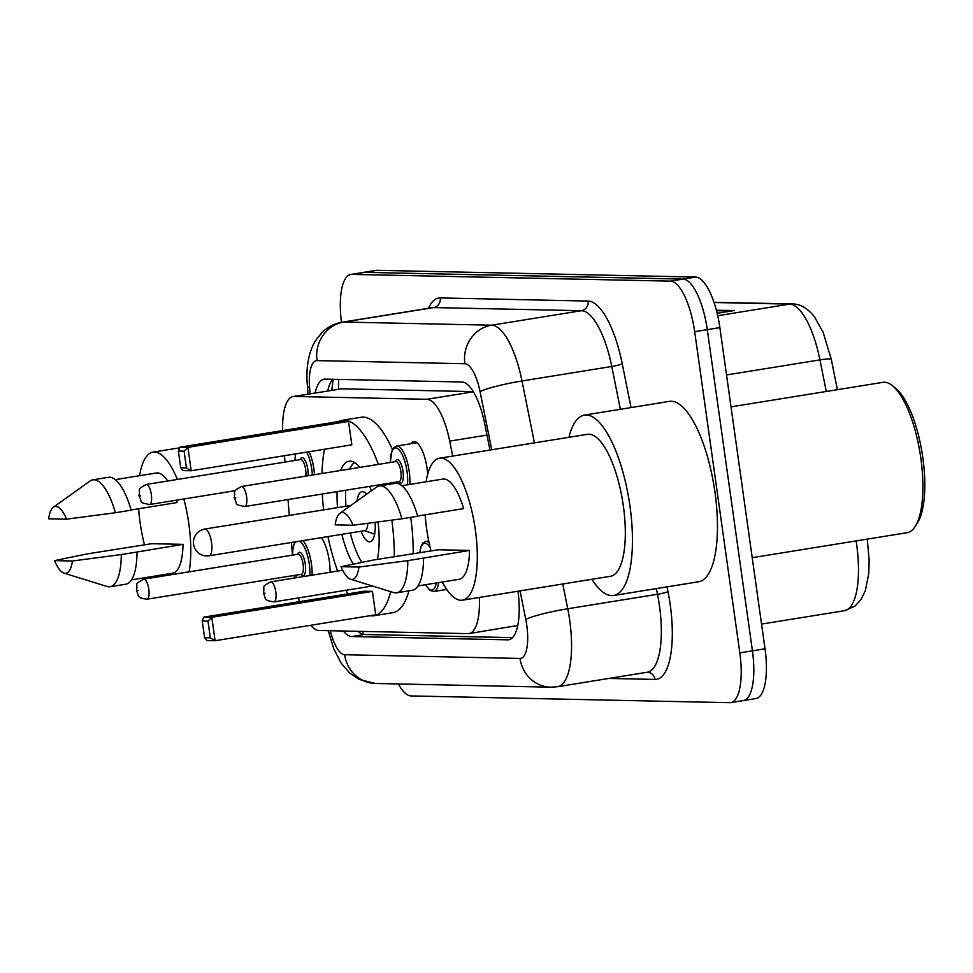 <?xml version="1.0" encoding="UTF-8"?>
<svg xmlns="http://www.w3.org/2000/svg" width="973" height="973" viewBox="0 0 973 973"><rect width="100%" height="100%" fill="white"/><g stroke="black" fill="none" stroke-linecap="round" stroke-linejoin="round"><path stroke-width="1.46" d="M410.764 443.749A27.074 9.037 80.8 0 1 413.61 441.572A27.074 9.037 80.8 0 1 427.086 468.5A27.074 9.037 80.8 0 1 427.682 474.313M321.333 537.668A27.074 9.037 80.8 0 1 329.336 561.153A27.074 9.037 80.8 0 1 330.066 572.27M294.162 575.444A50.766 16.942 -99.2 0 0 294.478 578.011M473.304 391.608L341.487 388.823L293.104 396.534A50.766 16.942 -99.2 0 0 282.656 430.577M310.752 625.274A50.766 16.942 -99.2 0 0 318.974 630.492L467.94 633.642A50.766 16.942 -99.2 0 0 468.974 633.569L517.745 625.493M298.395 597.945A50.766 16.942 -99.2 0 0 299.477 601.679M284.493 455.705L285.004 462.078M288.02 499.55L289.285 515.41M291.462 542.484L292.472 555.145M452.7 456.057L449.708 441.11A50.766 16.942 -99.2 0 0 426.94 399.283L294.138 396.461A50.766 16.942 -99.2 0 0 293.104 396.534M468.974 633.569A50.766 16.942 -99.2 0 0 479.348 597.446M343.323 631.003A50.766 16.942 -99.2 0 0 351.812 636.537L507.675 639.833A50.766 16.942 -99.2 0 0 508.709 639.76A50.766 16.942 -99.2 0 0 517.977 591.219M512.503 637.631L364.413 634.493A50.766 16.942 80.8 0 1 358.076 631.319M341.45 322.331A50.766 16.942 80.8 0 1 350.803 274.459A50.766 16.942 80.8 0 1 351.837 274.386L670.446 281.136A50.766 16.942 80.8 0 1 694.686 331.684L739.821 652.859A50.766 16.942 80.8 0 1 730.723 702.615A50.766 16.942 80.8 0 1 729.689 702.688L411.08 695.938A50.766 16.942 80.8 0 1 398.383 683.958M350.803 274.459L363.403 272.416A50.766 16.942 80.8 0 1 364.437 272.355L683.034 279.093A50.766 16.942 80.8 0 1 707.286 329.652L752.421 650.828A50.766 16.942 80.8 0 1 743.323 700.584A50.766 16.942 80.8 0 1 742.29 700.645M489.991 450.049L484.724 423.851A50.766 16.942 -99.2 0 0 461.968 382.012L325.104 379.117A50.766 16.942 -99.2 0 0 324.07 379.19A50.766 16.942 -99.2 0 0 315.143 392.983M327.743 390.939A50.766 16.942 80.8 0 1 332.875 379.288M743.323 700.584L755.912 698.541A50.766 16.942 80.8 0 0 765.021 648.796L719.874 327.609A50.766 16.942 80.8 0 0 695.634 277.062L377.038 270.312A50.766 16.942 80.8 0 0 375.992 270.385L363.403 272.416A50.766 16.942 80.8 0 1 364.437 272.355L683.034 279.093A50.766 16.942 80.8 0 1 707.286 329.652L752.421 650.828A50.766 16.942 80.8 0 1 743.323 700.584L730.723 702.615M716.396 310.278L734.433 310.509L717.15 313.294M716.396 310.302A13.537 12.734 -88.8 0 1 717.247 310.144M183.848 498.979A71.917 24.009 80.8 0 1 188.811 523.632A71.917 24.009 80.8 0 1 189.115 571.832M156.385 577.111A71.917 24.009 80.8 0 1 155.765 575.943M144.454 544.88A71.917 24.009 80.8 0 1 140.112 522.598A71.917 24.009 80.8 0 1 138.628 508.757M131.1 509.974L177.147 502.542A50.766 16.942 80.8 0 0 176.429 500.183M115.337 479.628L156.373 473A50.766 16.942 80.8 0 1 167.757 481.003M48.65 518.791A33.836 11.299 80.8 0 1 53.393 507.225A33.836 11.299 80.8 0 1 66.541 519.168L48.65 518.791M53.393 507.225L90.051 481.015A54.147 18.073 80.8 0 1 92.849 479.835A54.147 18.073 80.8 0 1 115.422 512.735L131.16 510.193A54.147 18.073 80.8 0 0 108.599 477.293L92.849 479.835M66.541 519.168L115.422 512.735M54.524 560.618L72.416 560.995A33.836 11.299 80.8 0 1 64.036 573.146A33.836 11.299 80.8 0 1 54.524 560.618L87.534 553.832L151.776 543.7L183.021 544.357A50.766 16.942 80.8 0 1 172.549 573.231L131.525 579.859M183.021 544.357L137.035 552.007A54.147 18.073 80.8 0 1 125.845 584.201L110.107 586.743A54.147 18.073 80.8 0 1 107.066 586.488L64.036 573.146M139.589 475.712A71.917 24.009 80.8 0 1 153.004 452.129A71.917 24.009 80.8 0 1 177.378 479.458M137.035 552.007L121.297 554.549A54.147 18.073 80.8 0 1 110.107 586.743M121.297 554.549L72.416 560.995M391.827 520.141A98.991 33.046 80.8 0 1 394.333 556.86M390.647 591.645A98.991 33.046 80.8 0 1 373.875 615.739A98.991 33.046 80.8 0 1 370.068 615.702M347.835 593.871A98.991 33.046 80.8 0 1 345.901 590.283M337.607 571.054A98.991 33.046 80.8 0 1 327.95 536.597M410.752 517.381A98.991 33.046 80.8 0 1 413.233 553.807M408.964 590.818A98.991 33.046 80.8 0 1 392.776 612.686L373.875 615.739M337.522 507.626A57.529 19.205 80.8 0 1 337.12 491.633M340.635 470.494A57.529 19.205 80.8 0 1 348.942 461.226A57.529 19.205 80.8 0 1 359.73 467.405M369.716 486.366A57.529 19.205 80.8 0 1 371.285 490.854M372.416 591.377L364.389 591.207L203.783 617.125L211.798 617.296L372.416 591.377L375.7 614.79L215.094 640.721L207.067 640.55L204.598 637.741L210.326 637.862L207.979 621.127L202.25 621.005L204.598 637.741M323.632 509.876A98.991 33.046 80.8 0 1 322.27 494.029M321.978 473.51A98.991 33.046 80.8 0 1 324.496 449.246M338.726 421.528A98.991 33.046 80.8 0 1 342.326 420.3A98.991 33.046 80.8 0 1 378.4 464.401M384.566 483.97A98.991 33.046 80.8 0 1 384.846 485.016M378.047 521.966A57.529 19.205 80.8 0 1 377.354 559.378M353.321 564.121A57.529 19.205 80.8 0 1 341.839 534.359M348.529 421.418L340.501 421.248L179.896 447.166L187.911 447.337L348.529 421.418L351.825 444.831L191.207 470.762L183.179 470.591L180.71 467.782L186.439 467.904L184.092 451.168L178.363 451.046L180.71 467.782M342.326 420.3L361.226 417.247A98.991 33.046 80.8 0 1 392.472 449.477M207.979 621.127L211.798 617.296L215.094 640.721L210.326 637.862M184.092 451.168L187.911 447.337L191.207 470.762L186.439 467.904M179.896 447.166L178.363 451.046M203.783 617.125L202.25 621.005M361.895 562.37A55.838 18.645 80.8 0 1 350.28 532.997M366.553 494.248A25.383 8.477 -99.2 0 0 361.932 491.693A25.383 8.477 -99.2 0 0 357.055 501.034M345.974 506.264A55.838 18.645 80.8 0 1 345.646 490.246M349.672 469.035A55.838 18.645 80.8 0 1 354.561 462.601M361.056 531.258A25.383 8.477 -99.2 0 0 370.02 541.803A25.383 8.477 -99.2 0 0 375.128 522.355M208.818 555.802A13.537 4.524 -99.2 0 0 209.098 555.778L364.984 530.613A13.537 4.524 -99.2 0 0 367.77 523.328M731.015 406.848L882.888 382.34A76.137 25.42 80.8 0 1 892.557 385.77L895.817 388.458A72.756 24.289 80.8 0 1 922.805 457.517A72.756 24.289 80.8 0 1 917.503 522.805L915.252 526.369A76.137 25.42 80.8 0 1 907.152 532.681L752.214 557.687M892.557 385.77A76.137 25.42 80.8 0 1 920.811 458.052A76.137 25.42 80.8 0 1 915.252 526.369M568.95 437.303A91.377 30.504 80.8 0 1 584.432 415.094A91.377 30.504 80.8 0 1 629.932 505.948A91.377 30.504 80.8 0 1 613.549 595.5A91.377 30.504 80.8 0 1 591.876 579.288M584.432 415.094L669.46 401.363A91.377 30.504 80.8 0 1 714.96 492.229A91.377 30.504 80.8 0 1 698.578 581.769L613.549 595.5M426.101 481.781A71.917 24.009 80.8 0 1 439.516 458.198A71.917 24.009 80.8 0 1 475.323 529.701A71.917 24.009 80.8 0 1 462.43 600.183A71.917 24.009 80.8 0 1 442.277 582.012M430.966 550.949A71.917 24.009 80.8 0 1 426.624 528.667A71.917 24.009 80.8 0 1 425.14 514.826M439.516 458.198L587.534 434.299A71.917 24.009 80.8 0 1 623.34 505.814A71.917 24.009 80.8 0 1 610.448 576.284L462.43 600.183M417.612 516.043L463.659 508.611A50.766 16.942 80.8 0 0 442.885 479.069L401.861 485.697M335.162 524.861A33.836 11.299 80.8 0 1 339.905 513.294A33.836 11.299 80.8 0 1 353.053 525.238L335.162 524.861M339.905 513.294L376.563 487.084A54.147 18.073 80.8 0 1 379.361 485.904A54.147 18.073 80.8 0 1 401.934 518.804L417.672 516.262A54.147 18.073 80.8 0 0 395.111 483.362L379.361 485.904M353.053 525.238L401.934 518.804M341.036 566.687L358.94 567.064A33.836 11.299 80.8 0 1 350.548 579.215A33.836 11.299 80.8 0 1 341.036 566.687L374.046 559.901L438.288 549.769L469.545 550.426A50.766 16.942 80.8 0 1 459.061 579.3L418.037 585.916M469.545 550.426L423.559 558.076A54.147 18.073 80.8 0 1 412.37 590.27L396.619 592.812A54.147 18.073 80.8 0 1 393.591 592.557L350.548 579.215M423.559 558.076L407.809 560.618A54.147 18.073 80.8 0 1 396.619 592.812M407.809 560.618L358.94 567.064M362.418 631.404A50.766 47.762 91.2 0 0 363.732 634.445M338.75 379.409A50.766 47.762 91.2 0 0 338.689 389.176M341.487 388.823L294.138 396.461M473.401 391.778L426.94 399.283M486.986 435.089L449.708 441.11M364.413 634.493L351.812 636.537M330.346 630.723A33.836 11.299 -99.2 0 0 344.661 654.732L520.008 658.441A33.836 11.299 -99.2 0 0 526.758 625.225A33.836 11.299 -99.2 0 0 525.773 619.412L520.044 590.879M328.278 630.686L333.751 648.809L341.158 663.136L349.903 673.231L359.134 679.446L375.432 683.472A33.836 31.841 -88.8 0 1 344.661 654.732M562.759 583.982L567.733 608.757A67.684 22.598 80.8 0 1 569.716 620.385A67.684 22.598 80.8 0 1 557.578 686.719L647.337 672.234A67.684 22.598 -99.2 0 0 659.475 605.899A67.684 22.598 -99.2 0 0 657.493 594.272L656.349 588.592M667.028 586.865L667.977 591.608A8.465 0.9 -11.3 0 1 657.493 594.272L567.733 608.757A33.836 3.612 168.7 0 0 525.773 619.412M667.977 591.608A76.137 25.42 80.8 0 1 654.999 679.422L608.855 678.436M428.558 308.259A76.137 25.42 80.8 0 1 440.27 297.933L588.13 301.071A76.137 25.42 80.8 0 1 622.27 363.817L631.039 407.565M351.837 274.386L377.038 270.312M739.821 652.859L765.021 648.796M694.686 331.684L719.874 327.609M670.446 281.136L695.634 277.062M342.435 322.16A67.684 22.598 80.8 0 1 343.81 322.063L433.569 307.577A67.684 22.598 -99.2 0 0 432.182 307.675L342.435 322.16C334.603 323.498 327.804 326.904 322.039 332.401L314.778 341.669C308.283 353.795 305.814 368.451 307.383 385.636L308.064 394.126M491.73 449.769L480.054 391.62A33.836 11.299 -99.2 0 0 464.887 363.732L317.028 360.606A33.836 31.841 -88.8 0 1 343.81 322.063L491.681 325.189A67.684 22.598 80.8 0 1 522.014 380.966L611.774 366.48A67.684 22.598 -99.2 0 0 581.428 310.703L433.569 307.577A8.465 7.954 91.2 0 0 440.27 297.933M480.054 391.62A33.836 3.612 168.7 0 1 522.014 380.966L534.445 442.873M620.36 409.292L611.774 366.48A8.465 0.9 -11.3 0 0 622.27 363.817M464.887 363.732A33.836 31.841 -88.8 0 1 491.681 325.189L581.428 310.703A8.465 7.954 91.2 0 0 588.13 301.071M317.028 360.606A33.836 11.299 -99.2 0 0 309.621 388.008L310.083 393.797M654.999 679.422A8.465 7.954 91.2 0 0 647.325 672.234M309.621 388.008A33.836 7.443 175.4 0 1 307.383 385.636M375.432 683.472L550.779 687.193A33.836 31.841 -88.8 0 1 520.008 658.441M509.718 639.504L507.675 639.833M713.975 302.262L792.314 303.917A16.918 15.921 91.2 0 0 789.602 304.111L714.06 302.506M831.295 359.451A16.918 1.8 168.7 0 0 831.295 359.341A16.918 1.8 168.7 0 0 819.947 359.888A67.684 22.598 -99.2 0 0 789.602 304.111L717.721 315.714M826.284 391.474L819.947 359.888L726.539 374.958M867.235 539.127L869.157 560.01L868.755 573.608L865.35 590.635L861.093 599.441L854.89 606.179L844.479 610.703A67.684 22.598 -99.2 0 0 856.106 540.915M731.137 311.032L716.505 310.728M350.839 505.474L204.78 529.057A13.537 13.537 0 0 0 206.653 555.948A13.537 13.537 0 0 0 209.098 555.778A13.537 4.524 -99.2 0 0 211.53 542.52A13.537 4.524 -99.2 0 0 205.06 529.032A13.537 4.524 -99.2 0 0 204.78 529.057A13.537 4.524 -99.2 0 0 204.439 529.154M302.871 540.647A25.383 8.477 80.8 0 1 311.433 563.939A25.383 8.477 80.8 0 1 312.102 575.165M309.876 575.529A23.693 7.906 -99.2 0 0 309.292 564.182A23.693 7.906 -99.2 0 0 299.733 541.146M295.524 541.827A23.693 7.906 -99.2 0 0 292.593 555.133M297.641 554.318A11.846 3.953 80.8 0 1 301.679 553.686A11.846 3.953 80.8 0 1 305.279 564.097A11.846 3.953 80.8 0 1 300.876 574.362M301.387 574.277L301.314 574.289A10.156 3.393 -99.2 0 0 303.126 564.34A10.156 3.393 -99.2 0 0 298.079 554.245L298.152 554.233M146.996 599.198C136.269 597.69 139.224 596.267 136.427 590.343C138.227 582.778 133.252 585.016 143.761 579.154A10.156 3.393 80.8 0 1 148.82 589.249A10.156 3.393 80.8 0 1 146.996 599.198L301.314 574.289M138.081 590.465L136.938 590.441L138.081 590.465M295.828 575.177A23.693 7.906 -99.2 0 0 296.716 577.658M419.679 552.773L421.309 545.634L422.841 543.116L425.785 541.389A25.383 8.477 80.8 0 1 429.044 542.569M430.163 547.629A23.693 7.906 -99.2 0 0 419.837 552.749M273.985 601.886C263.245 600.377 266.201 598.954 263.415 593.031C265.203 585.466 260.229 587.704 270.749 581.842A10.156 3.393 80.8 0 1 275.797 591.937A10.156 3.393 80.8 0 1 273.985 601.886L372.428 586.001M265.057 593.153L263.914 593.129L265.057 593.153M438.689 582.584A25.383 8.477 80.8 0 1 433.873 591.511L446.704 589.431M425.7 584.688A23.693 7.906 -99.2 0 0 436.33 582.973M309.073 451.74A25.383 8.477 80.8 0 1 313.951 469.266A25.383 8.477 80.8 0 1 314.522 474.702M312.357 475.055A23.693 7.906 -99.2 0 0 311.81 469.509A23.693 7.906 -99.2 0 0 306.738 452.104M300.158 459.633A11.846 3.953 80.8 0 1 304.196 459.013A11.846 3.953 80.8 0 1 307.796 469.424A11.846 3.953 80.8 0 1 308.052 475.748M305.753 476.125A10.156 3.393 -99.2 0 0 305.656 469.655A10.156 3.393 -99.2 0 0 300.596 459.56L300.669 459.56M151.338 494.576A10.156 3.393 80.8 0 1 149.514 504.525C137.667 502.032 143.177 503.369 138.944 495.658C140.744 488.105 135.77 490.331 146.278 484.469A10.156 3.393 80.8 0 1 151.338 494.576M139.455 495.756L140.599 495.78L139.455 495.756M295.561 453.917A23.693 7.906 -99.2 0 0 295.111 460.448M416.979 442.739L396.558 446.035A25.383 8.477 80.8 0 1 409.195 471.285A25.383 8.477 80.8 0 1 409.767 484.42M393.591 482.511A23.693 7.906 -99.2 0 0 393.943 483.545M407.492 484.785A23.693 7.906 -99.2 0 0 407.042 471.516A23.693 7.906 -99.2 0 0 397.312 448.395A23.693 7.906 -99.2 0 0 390.355 462.467M395.391 461.652A11.846 3.953 80.8 0 1 399.441 461.032A11.846 3.953 80.8 0 1 403.041 471.431A11.846 3.953 80.8 0 1 398.626 481.696M395.829 461.579L241.523 486.488A10.156 3.393 80.8 0 1 246.57 496.583A10.156 3.393 80.8 0 1 244.758 506.532L399.064 481.623A10.156 3.393 -99.2 0 0 400.888 471.674A10.156 3.393 -99.2 0 0 395.829 461.579L395.902 461.579M234.688 497.775L235.831 497.799L234.688 497.775M333.131 379.288L331.769 390.295M550.779 687.193L557.578 686.719M792.314 303.917C800.256 303.941 807.626 308.222 814.425 316.772L823.085 332.121L831.295 359.341L837.388 389.686M844.479 610.703L761.543 624.082M153.004 452.129L179.64 447.823M364.583 530.686L374.641 534.177M294.819 541.949L293.019 547.604L292.484 555.145M143.761 579.154L298.079 554.245M295.719 575.189L296.583 577.67M270.749 581.842L342.654 570.239M425.785 541.389L428.704 540.915M425.505 584.712L429.859 590.343L433.873 591.511M149.514 504.525L235.417 490.66M146.278 484.469L300.596 459.56M295.378 453.941L295.001 460.472M393.822 483.569L393.469 482.535M244.758 506.532C232.912 504.05 238.421 505.388 234.189 497.677C235.977 490.124 231.002 492.35 241.523 486.488M396.558 446.035L393.615 447.775L392.083 450.28L390.234 462.491"/></g></svg>
